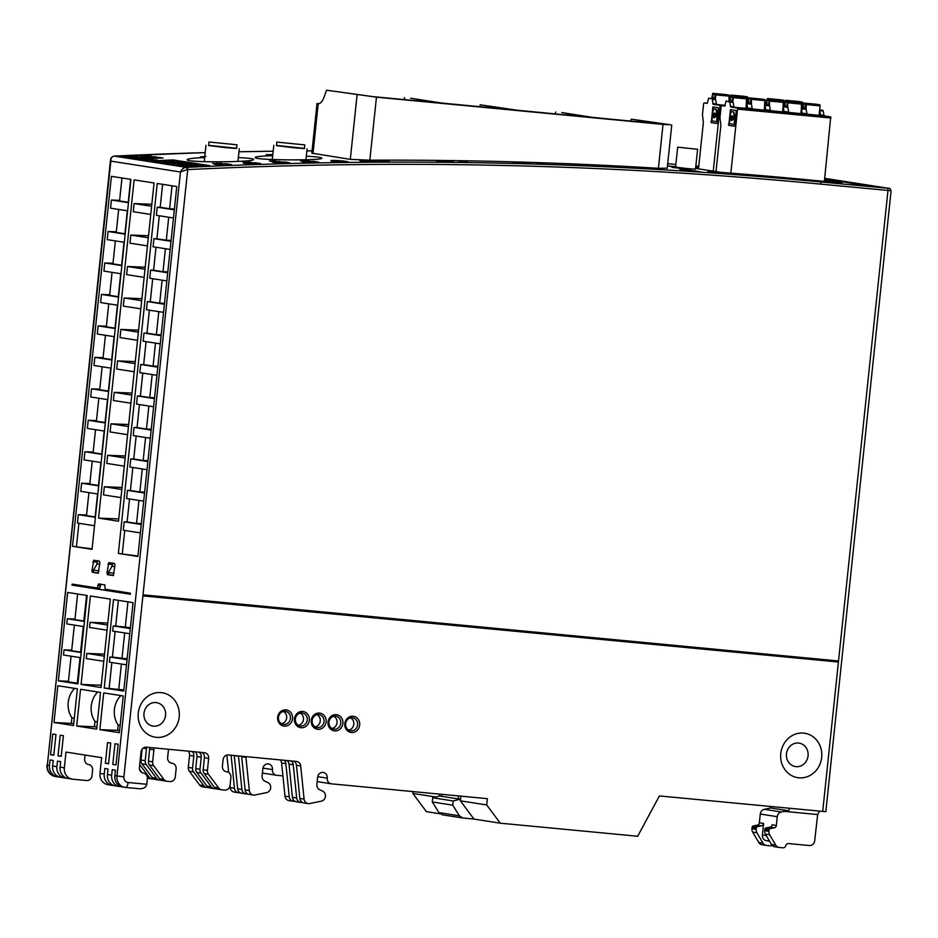 <?xml version="1.0" encoding="UTF-8"?>
<svg xmlns="http://www.w3.org/2000/svg" width="938" height="938" viewBox="0 0 938 938"><rect width="100%" height="100%" fill="white"/><g stroke="black" fill="none" stroke-linecap="round" stroke-linejoin="round"><path stroke-width="1.41" d="M238.358 157.572C249.004 158.088 254.092 158.78 253.647 159.636C252.979 162.251 187.471 162.708 187.131 159.847C186.908 158.85 192.771 158.065 204.683 157.525M306.327 156.177C317.091 156.787 322.262 157.49 321.828 158.288C321.218 160.668 255.605 160.281 255.171 157.643C254.902 156.705 260.741 156.06 272.7 155.708M319.225 103.626L317.009 103.567L311.803 153.152L350.308 159.354L369.83 160.199A5274.233 4816.806 98.9 0 1 658.406 168.301L665.933 168.219M678.08 167.527L671.983 167.374L684.552 168.852L695.515 169.098M231.452 164.56L226.269 163.751A5274.233 4816.806 98.9 0 0 214.227 164.22L219.41 165.029A5274.233 4816.806 -81.1 0 1 231.452 164.56M255.335 162.743A5274.233 4816.806 98.9 0 0 243.388 163.13L248.593 163.951A5274.233 4816.806 -81.1 0 1 260.541 163.564L255.335 162.743L255.23 163.728M277.777 163.06A5274.233 4816.806 -81.1 0 1 289.678 162.743L284.472 161.934A5274.233 4816.806 98.9 0 0 272.559 162.239L277.777 163.06M313.585 161.313A5274.233 4816.806 98.9 0 0 301.719 161.547L306.925 162.356A5274.233 4816.806 -81.1 0 1 318.791 162.133L313.585 161.313L313.491 162.227M342.698 160.89A5274.233 4816.806 98.9 0 0 330.833 161.043L336.039 161.852A5274.233 4816.806 -81.1 0 1 347.904 161.699L342.698 160.89L342.605 161.77M371.788 160.656A5274.233 4816.806 98.9 0 0 359.934 160.726L365.14 161.547A5274.233 4816.806 -81.1 0 1 376.994 161.465L371.788 160.656L371.706 161.5M441.505 161.629A5274.233 4816.806 -81.1 0 1 453.441 161.758L448.235 160.949A5274.233 4816.806 98.9 0 0 436.299 160.82L441.505 161.629M517.905 163.036A5274.233 4816.806 -81.1 0 1 529.853 163.376L524.647 162.567A5274.233 4816.806 98.9 0 0 512.699 162.227L517.905 163.036M588.923 164.947L594.246 165.768A5274.233 4816.806 -81.1 0 1 606.229 166.319L600.965 165.498A5274.245 4812.491 98.9 0 0 588.923 164.947M682.852 170.118L688.187 170.951A5274.233 4816.806 -81.1 0 1 700.088 171.748L694.882 170.927A5274.245 4813.605 98.9 0 0 682.852 170.118M716.984 172.932A5274.233 4816.806 -81.1 0 1 728.873 173.811L723.667 173.002A5274.233 4816.806 98.9 0 0 711.778 172.123L716.984 172.932M729.987 173.213A1.583 1.442 98.9 0 0 729.776 173.19L836.719 182.664A1.583 1.442 98.9 0 0 836.473 182.664M114.659 156.107A2.111 0.844 -92.8 0 0 114.588 156.095L205.199 152.613A5274.233 4816.806 98.9 0 0 114.659 156.107L114.284 156.118C111.915 156.329 110.766 157.994 110.836 161.125L110.555 159.765M139.305 788.741C143.514 788.881 146.011 787.404 146.774 784.285L128.143 782.515A5.276 2.146 -84.6 0 1 125.528 787.439L139.481 788.764L125.469 787.428A10.553 9.638 -81.1 0 1 124.895 787.357A10.553 9.638 -81.1 0 1 116.98 776.031L180.459 171.994C181.972 168.981 183.965 167.445 186.439 167.386L186.838 167.363A5274.233 4816.806 -81.1 0 1 820.199 181.902L888.954 188.35L824.713 178.326L889.06 188.374A2.111 1.923 -81.1 0 0 888.954 188.35M808.556 180.084L807.43 179.908A1.583 0.645 -84.6 0 0 807.419 179.908L837.071 182.722L807.43 179.908A5274.233 4816.806 98.9 0 0 730.174 173.249L729.776 173.19M317.009 103.567L318.252 103.801A15.817 6.437 -84.6 0 0 324.196 96.766L326.506 90.2L373.054 96.637L435.678 102.559M630.617 121.131L631.309 119.173L659.625 123.886L592.746 117.402L561.756 112.56L584.081 116.699L517.213 110.215L480.233 104.81L511.667 109.746L441.669 103.039L410.68 98.197L435.689 102.465M326.506 90.2L376.455 97.177L663.025 124.414L670.506 124.766L631.309 119.173M318.17 103.801L313.022 153.539M479.541 106.768L480.233 104.81M555.085 113.944L555.765 111.997M404.008 99.58L404.688 97.634M798.508 743.048A11.866 10.834 -81.1 0 1 799.094 743.119A11.866 10.834 -81.1 0 1 807.981 756.52A11.866 10.834 -81.1 0 1 795.436 766.569A11.866 10.834 -81.1 0 1 786.513 753.495A11.866 10.834 -81.1 0 1 798.508 743.048M279.981 142.4L302.681 144.675L279.981 142.4M278.035 142.213L304.815 144.898L278.035 142.213M304.815 144.898L304.428 148.567L293.313 147.712L276.452 145.625L276.839 141.955M304.451 148.368L276.476 145.425M697.602 149.283L695.504 169.215L687.589 168.594L675.571 167.116L677.67 147.184L697.602 149.283L677.67 147.184M165.569 715.389A11.866 10.834 -81.1 0 1 152.953 726.094A11.866 10.834 -81.1 0 1 143.983 713.337A11.866 10.834 -81.1 0 1 156.013 702.562A11.866 10.834 -81.1 0 1 156.611 702.644A11.866 10.834 -81.1 0 1 165.569 715.389M281.482 723.667A6.414 5.851 98.9 0 0 283.382 711.485M290.44 718.461A6.566 5.991 -81.1 0 1 283.217 724.335A6.566 5.991 -81.1 0 1 285.246 711.367A6.566 5.991 -81.1 0 1 290.44 718.461M292.539 718.696A8.172 7.469 -81.1 0 1 280.65 724.675A8.172 7.469 -81.1 0 1 282.127 710.594A8.172 7.469 -81.1 0 1 292.539 718.696M803.573 733.106A22.489 20.542 -81.1 0 1 817.76 768.328A22.489 20.542 -81.1 0 1 782.339 764.962A22.489 20.542 -81.1 0 1 803.573 733.106M161.09 692.619A22.489 20.542 -81.1 0 1 175.277 727.841A22.489 20.542 -81.1 0 1 139.844 724.476A22.489 20.542 -81.1 0 1 161.09 692.619M486.705 804.945L460.382 800.841L473.96 819.085L500.282 823.189L486.705 804.945L487.361 798.66L331.477 783.84A5.276 4.819 98.9 0 1 327.221 778.141A5.276 4.819 98.9 0 0 323.247 772.466A5.276 4.819 98.9 0 0 317.63 777.227L316.88 784.426A5.276 4.819 -81.1 0 0 319.67 789.726L322.649 791.121A5.276 4.819 98.9 0 1 321.406 801.134L309.669 803.561A5.276 4.819 98.9 0 1 308.086 803.596L303.83 802.94A5.276 4.819 -81.1 0 1 299.855 798.449L296.455 765.291A5.276 4.819 -81.1 0 0 293.664 761.175M282.913 775.878L276.71 775.292A5.276 4.819 -81.1 0 1 272.454 769.594A5.276 4.819 98.9 0 0 268.479 763.919A5.276 4.819 98.9 0 0 262.863 768.679L262.112 775.878A5.276 4.819 98.9 0 0 264.903 781.178L267.881 782.573A5.276 4.819 -81.1 0 1 266.638 792.598L254.902 795.014A5.276 4.819 -81.1 0 1 249.332 790.57L245.932 757.412A5.276 4.819 98.9 0 0 245.791 756.626M74.29 718.215L71.909 717.84A22.418 20.472 -81.1 0 1 74.641 688.363M120.146 725.367L118.165 725.062C115.175 720.794 113.908 715.647 114.342 709.597C115.128 703.793 117.32 699.115 120.92 695.539M97.423 721.826L95.019 721.451C92.041 717.183 90.763 712.036 91.209 705.986C91.994 700.182 94.187 695.504 97.787 691.927M307.23 720.056A6.566 5.991 -81.1 0 1 300.008 725.93A6.566 5.991 -81.1 0 1 302.036 712.974A6.566 5.991 -81.1 0 1 307.23 720.056M309.329 720.29A8.172 7.469 -81.1 0 1 297.428 726.27A8.172 7.469 -81.1 0 1 298.917 712.188A8.172 7.469 -81.1 0 1 309.329 720.29M298.272 725.262A6.414 5.851 98.9 0 0 300.172 713.079M324.009 721.65A6.566 5.991 -81.1 0 1 316.798 727.525A6.566 5.991 -81.1 0 1 318.826 714.568A6.566 5.991 -81.1 0 1 324.009 721.65M326.119 721.885A8.172 7.469 -81.1 0 1 314.218 727.865A8.172 7.469 -81.1 0 1 315.707 713.795A8.172 7.469 -81.1 0 1 326.119 721.885M315.062 726.856A6.414 5.851 98.9 0 0 316.962 714.674M340.799 723.245A6.566 5.991 -81.1 0 1 333.588 729.119A6.566 5.991 -81.1 0 1 335.605 716.163A6.566 5.991 -81.1 0 1 340.799 723.245M342.898 723.479A8.172 7.469 -81.1 0 1 331.008 729.459A8.172 7.469 -81.1 0 1 332.486 715.389A8.172 7.469 -81.1 0 1 342.898 723.479M331.841 728.451A6.414 5.851 98.9 0 0 333.752 716.269M357.589 724.84A6.566 5.991 -81.1 0 1 350.378 730.725A6.566 5.991 -81.1 0 1 352.395 717.758A6.566 5.991 -81.1 0 1 357.589 724.84M359.688 725.086A8.172 7.469 -81.1 0 1 347.799 731.065A8.172 7.469 -81.1 0 1 349.276 716.984A8.172 7.469 -81.1 0 1 359.688 725.086M350.531 717.863A6.414 5.851 -81.1 0 1 348.631 730.045M80.656 657.69L63.503 655.017L64.054 649.858L71.722 650.14M83.916 626.584L66.774 623.911L67.313 618.752L74.993 619.045M58.367 680.871L77.901 683.919L87.187 595.489L67.665 592.441L58.367 680.871L68.451 681.246M97.857 494.009L80.762 491.348L81.618 483.199L89.86 483.539M101.163 462.551L84.068 459.878L84.924 451.741L93.167 452.069M104.47 431.081L87.375 428.42L88.231 420.271L96.473 420.611M107.776 399.623L90.681 396.95L91.537 388.813L99.78 389.141M111.083 368.153L93.988 365.492L94.844 357.343L103.086 357.683M114.389 336.695L97.294 334.022L98.15 325.885L106.393 326.213M117.696 305.225L100.612 302.564L101.468 294.415L109.699 294.755M121.002 273.767L103.919 271.094L104.775 262.957L113.006 263.285M124.308 242.297L107.225 239.636L108.081 231.487L116.312 231.815M127.615 210.827L110.532 208.166L111.388 200.029L119.618 200.357M72.507 546.291L92.041 549.34L130.921 179.381L111.399 176.332L72.507 546.291L92.088 548.894M78.898 523.298L76.459 546.455M94.515 525.737L77.432 523.076L78.311 514.669L86.554 514.997M118.364 553.443L137.886 556.492L176.778 186.533L157.244 183.485L118.364 553.443L137.933 556.046M125.516 787.439L122.819 787.029A10.553 9.638 -81.1 0 1 114.858 775.703L115.433 770.168L112.243 769.676L111.669 775.198A10.553 9.638 98.9 0 0 119.63 786.536L115.386 785.868A10.553 9.638 -81.1 0 1 107.424 774.542L107.999 769.019L104.822 768.515L104.235 774.038A10.553 9.638 98.9 0 0 112.208 785.376L107.964 784.707A10.553 9.638 -81.1 0 1 99.991 773.381L101.644 757.646L65.988 752.077L64.335 767.812A10.553 9.638 98.9 0 0 72.296 779.15A10.553 9.638 98.9 0 0 72.824 779.208L86.659 780.533A5.276 4.819 -81.1 0 0 92.006 775.738L92.592 770.204A5.276 4.819 -81.1 0 0 88.618 764.54A5.276 4.819 98.9 0 1 84.643 758.877L85.053 755.055M112.208 785.376A10.553 9.638 98.9 0 0 112.724 785.446L114.108 785.575M119.63 786.536A10.553 9.638 98.9 0 0 120.158 786.595L121.53 786.736M146.434 747.176A5.276 4.819 -81.1 0 1 146.48 748.688L145.214 760.671L140.97 760.015A5.276 4.819 -81.1 0 0 141.99 763.849L152.237 777.614A5.276 4.819 -81.1 0 0 155.462 779.478M161.629 780.322L159.706 780.135A5.276 4.819 -81.1 0 1 156.482 778.282L146.234 764.517A5.276 4.819 -81.1 0 1 145.214 760.671M142.107 749.192L140.97 760.015M139.715 764.587L149.048 777.121L147.231 776.84M154.195 779.161L152.284 778.974A5.276 4.819 -81.1 0 1 149.048 777.121M162.895 780.627A5.276 4.819 -81.1 0 1 159.659 778.775L149.412 765.009A5.276 4.819 -81.1 0 1 148.403 761.175L149.658 749.181A5.276 4.819 -81.1 0 0 149.588 747.48M210.229 788.014A5.276 4.819 -81.1 0 1 207.005 786.161L196.757 772.396A5.276 4.819 -81.1 0 1 195.737 768.562L197.003 756.567A5.276 4.819 -81.1 0 0 195.081 751.807M192.161 751.526A5.276 4.819 -81.1 0 1 193.814 756.075L192.548 768.058L188.304 767.401L189.57 755.407A5.276 4.819 98.9 0 0 188.198 751.15M208.963 787.709L207.052 787.521A5.276 4.819 -81.1 0 1 203.816 785.669L193.568 771.904A5.276 4.819 -81.1 0 1 192.548 768.058M217.663 789.175A5.276 4.819 -81.1 0 1 214.427 787.322L204.179 773.557A5.276 4.819 -81.1 0 1 203.171 769.711L204.425 757.728A5.276 4.819 -81.1 0 0 201.635 752.428M198.891 752.17A5.276 4.819 -81.1 0 1 201.248 757.236L199.982 769.219L195.737 768.562M216.397 788.858L214.474 788.682A5.276 4.819 -81.1 0 1 211.249 786.818L201.002 773.064A5.276 4.819 -81.1 0 1 199.982 769.219M238.463 755.922A5.276 4.819 -81.1 0 1 238.498 756.251L241.898 789.409L237.654 788.752A5.276 4.819 -81.1 0 0 241.641 793.231L245.885 793.9A5.276 4.819 -81.1 0 1 241.898 789.409M247.526 793.841L247.468 793.853A5.276 4.819 -81.1 0 1 245.885 793.9M234.254 755.524A5.276 4.819 -81.1 0 1 234.254 755.594L237.654 788.752M231.088 755.231L234.465 788.248L230.22 787.592L230.021 785.634M240.093 792.68L240.034 792.692A5.276 4.819 -81.1 0 1 234.465 788.248M253.319 795.049L249.062 794.392A5.276 4.819 -81.1 0 1 245.088 789.902L241.687 756.755A5.276 4.819 -81.1 0 0 241.605 756.227M302.294 802.389L302.235 802.4A5.276 4.819 -81.1 0 1 300.652 802.436L296.408 801.779A5.276 4.819 -81.1 0 1 292.422 797.288L289.021 764.142A5.276 4.819 -81.1 0 0 287.11 760.554M284.179 760.272A5.276 4.819 -81.1 0 1 285.844 763.638L289.232 796.796L284.988 796.139L281.599 762.981A5.276 4.819 98.9 0 0 280.228 759.897M294.86 801.228L294.802 801.24A5.276 4.819 -81.1 0 1 289.232 796.796M290.921 760.917A5.276 4.819 -81.1 0 1 293.266 764.798L296.666 797.957L292.422 797.288M300.652 802.436A5.276 4.819 -81.1 0 1 296.666 797.957M71.089 656.19L68.392 681.856L77.96 683.274M53.994 722.495L73.516 725.543L77.385 688.797L57.851 685.748L53.994 722.495L73.739 723.515M104.224 688.023L123.746 691.072L133.044 602.642L113.51 599.593L104.224 688.023L123.863 689.922M118.165 725.062L117.602 730.362L99.838 729.647L119.372 732.695L123.23 695.949L103.708 692.901L99.838 729.647M117.602 730.362L119.583 730.667M81.078 684.412L101.034 687.519L110.332 599.101L90.376 595.982L81.078 684.412L101.281 685.221M95.019 721.451L94.468 726.751L76.705 726.035L96.661 729.154L100.518 692.408L80.562 689.289L76.705 726.035M94.468 726.751L96.872 727.126M129.772 633.736L112.677 631.075L113.228 625.916L115.691 626.009L118.387 600.355M109.16 688.222L111.857 662.556M126.501 664.843L109.418 662.169L109.957 657.022L112.419 657.116L115.116 631.45M107.061 630.195L89.544 627.463L90.083 622.304L107.811 623.02M103.79 661.302L86.273 658.57L86.812 653.411L104.54 654.126M71.909 717.84L71.347 723.139M84.467 621.425L67.313 618.752M77.62 594L74.923 619.655L84.502 621.073M81.196 652.531L64.054 649.858M74.348 625.095L71.651 650.761L81.231 652.18M112.419 657.116L127.134 658.816M127.04 659.684L109.957 657.022M115.691 626.009L130.405 627.71M130.312 628.577L113.228 625.916M111.388 200.029L128.471 202.69M128.518 202.327L119.56 200.955L121.975 177.974M78.311 514.669L95.406 517.33M95.442 516.967L86.495 515.595L88.911 492.614M81.618 483.199L98.713 485.872M98.748 485.497L89.802 484.137L92.217 461.144M108.081 231.487L125.164 234.16M125.211 233.785L116.253 232.425L118.669 209.432M104.775 262.957L121.858 265.618M121.905 265.255L112.947 263.883L115.362 240.902M101.468 294.415L118.551 297.088M118.587 296.713L109.64 295.353L112.056 272.36M98.15 325.885L115.245 328.546M115.28 328.183L106.334 326.811L108.749 303.83M94.844 357.343L111.939 360.016M111.974 359.641L103.028 358.281L105.443 335.288M91.537 388.813L108.632 391.474M108.667 391.111L99.721 389.739L102.136 366.758M88.231 420.271L105.326 422.944M105.361 422.569L96.415 421.209L98.83 398.216M84.924 451.741L102.019 454.402M102.054 454.039L93.108 452.667L95.524 429.686M163.552 312.377L146.457 309.716L147.313 301.567L150.279 301.696L152.695 278.703M166.858 280.919L149.763 278.246L150.619 270.109L167.714 272.77M156.001 247.245L153.586 270.226L150.619 270.109M170.165 249.449L153.07 246.788L153.926 238.639L156.892 238.768L159.308 215.775M173.471 217.991L156.376 215.318L157.232 207.181L174.327 209.842M162.614 184.317L160.199 207.298L157.232 207.181M124.742 530.451L122.315 553.608M140.372 532.89L123.277 530.228L124.168 521.821L127.122 521.938L129.538 498.957M143.702 501.162L126.618 498.5L127.474 490.363L130.429 490.48L132.844 467.487M147.02 469.704L129.925 467.03L130.781 458.893L133.735 459.01L136.162 436.029M150.326 438.234L133.231 435.572L134.087 427.435L137.054 427.552L139.469 404.559M153.633 406.775L136.538 404.102L137.394 395.965L140.36 396.082L142.775 373.101M156.939 375.306L139.844 372.644L140.7 364.495L143.666 364.624L146.082 341.631M160.246 343.847L143.151 341.174L144.006 333.037L146.973 333.154L149.388 310.173M98.56 518.116L118.516 521.223L154.067 182.98L134.111 179.873L98.56 518.116L118.751 518.925M120.99 497.621L103.473 494.889L104.329 486.752L122.057 487.455M124.297 466.163L106.78 463.419L107.636 455.282L125.364 455.997M127.603 434.693L110.098 431.961L110.954 423.824L128.67 424.527M130.91 403.223L113.404 400.491L114.26 392.354L131.977 393.069M134.216 371.765L116.711 369.033L117.567 360.896L135.295 361.599M137.534 340.295L120.017 337.563L120.873 329.426L138.601 330.141M140.841 308.837L123.324 306.105L124.179 297.967L141.908 298.671M144.147 277.367L126.63 274.635L127.486 266.498L145.003 269.229M145.214 267.213L127.486 266.498M147.454 245.908L129.936 243.177L130.792 235.039L148.521 235.743M150.76 214.439L133.243 211.707L134.099 203.569L151.616 206.301M151.827 204.285L134.099 203.569M124.168 521.821L141.251 524.494M141.345 523.603L136.549 523.416L138.965 500.423M127.122 521.938L136.549 523.416M174.421 208.963L169.614 208.764L172.029 185.794M160.199 207.298L169.614 208.764M153.926 238.639L171.021 241.312M171.115 240.421L166.307 240.234L168.723 217.253M156.892 238.768L166.307 240.234M167.808 271.891L163.001 271.692L165.416 248.711M153.586 270.226L163.001 271.692M147.313 301.567L164.408 304.24M164.502 303.349L159.695 303.162L162.11 280.181M150.279 301.696L159.695 303.162M144.006 333.037L161.102 335.698M161.195 334.819L156.388 334.632L158.803 311.639M146.973 333.154L156.388 334.632M140.7 364.495L157.795 367.168M157.889 366.277L153.082 366.09L155.497 343.109M143.666 364.624L153.082 366.09M137.394 395.965L154.489 398.627M154.582 397.747L149.775 397.56L152.191 374.567M140.36 396.082L149.775 397.56M134.087 427.435L151.182 430.096M151.264 429.217L146.469 429.018L148.884 406.037M137.054 427.552L146.469 429.018M130.781 458.893L147.864 461.555M147.958 460.675L143.162 460.488L145.578 437.495M133.735 459.01L143.162 460.488M127.474 490.363L144.558 493.025M144.651 492.145L139.856 491.946L142.271 468.965M130.429 490.48L139.856 491.946M130.429 594.106L71.909 585.113L130.452 594.246L130.312 593.156L105.103 589.228L104.915 584.925L98.549 583.94L97.47 588.032L99.745 588.243L100.823 584.175M71.909 585.113L72.261 584.104L97.47 588.032M112.795 764.435L115.984 764.927L118.165 744.233L114.975 743.74L112.795 764.435L116.007 764.74M52.774 734.032L55.963 734.524L53.783 755.219L50.605 754.727L52.774 734.032M60.208 735.193L63.397 735.685L61.216 756.38L58.027 755.887L60.208 735.193M105.373 763.274L108.55 763.767L110.731 743.072L107.542 742.579L105.373 763.274L108.573 763.579M91.959 570.644L93.694 560.256L99.428 561.159L99.897 562.823L98.162 573.212L92.428 572.321L91.959 570.644L93.272 570.761M113.228 575.569L107.507 574.677L107.026 573.001L108.773 562.612L114.495 563.504L114.975 565.18L113.264 575.569M59.34 777.027L57.957 776.899A10.553 9.638 98.9 0 1 57.441 776.828A10.553 9.638 98.9 0 1 49.468 765.49L50.054 759.968L53.232 760.472L52.657 765.994A10.553 9.638 -81.1 0 0 60.618 777.321L64.863 777.989A10.553 9.638 98.9 0 0 65.39 778.059L66.774 778.188M64.863 777.989A10.553 9.638 98.9 0 1 56.901 766.651L57.476 761.128L60.665 761.633L60.091 767.155A10.553 9.638 -81.1 0 0 68.052 778.481L72.296 779.15M114.284 156.118L186.439 167.386L187.717 169.602A5272.123 4814.883 -81.1 0 1 820.82 184.129L891.1 190.731L825.839 811.687L659.391 795.94L637.676 836.25L500.282 823.189M460.382 800.841L460.875 796.139M439.301 796.104L439.512 794.111M92.428 572.321L94.023 572.344A1.583 1.442 -81.1 0 1 93.495 570.105L97.165 563.867L99.745 564.277M94.539 572.497L98.443 573.106M97.728 560.678L96.661 564.735M837.892 661.958L837.446 660.868L144.112 594.95L143.444 595.947L837.892 661.958L143.526 595.829M74.184 585.324L74.489 584.444M835.77 661.63L835.371 660.669M104.329 656.143L86.812 653.411M107.6 625.036L90.083 622.304M125.246 627.51L127.943 601.844M121.975 658.605L124.672 632.939M118.704 689.711L121.401 664.045M168.84 749.31A5.276 4.819 98.9 0 0 168.301 751.209L167.632 757.505A5.276 4.819 98.9 0 0 171.877 763.204A5.276 4.819 -81.1 0 1 176.121 768.902L175.3 776.77A5.276 4.819 -81.1 0 1 169.954 781.565L167.14 781.295A5.276 4.819 -81.1 0 1 163.916 779.431L153.656 765.678A5.276 4.819 -81.1 0 1 152.648 761.832L153.902 749.849A5.276 4.819 98.9 0 0 153.773 747.879M146.774 784.285L147.36 778.751A5.276 4.819 98.9 0 0 143.385 773.088A5.276 4.819 -81.1 0 1 139.41 767.425L141.04 751.959A5.276 4.819 -81.1 0 1 146.387 747.176L204.425 752.698A5.276 4.819 -81.1 0 1 208.67 758.396L207.415 770.379A5.276 4.819 98.9 0 0 208.424 774.225L218.683 787.979A5.276 4.819 98.9 0 0 221.907 789.843L224.721 790.113A5.276 4.819 98.9 0 0 230.068 785.317L230.889 777.45A5.276 4.819 98.9 0 0 226.644 771.751A5.276 4.819 -81.1 0 1 222.4 766.053L223.068 759.757A5.276 4.819 -81.1 0 1 228.415 754.973L296.455 761.445A5.276 4.819 -81.1 0 1 300.699 765.959L304.1 799.117A5.276 4.819 98.9 0 0 308.086 803.596M49.468 765.49L47.346 765.162L110.836 161.125L180.459 171.994L187.061 169.59M50.605 754.727L53.806 755.031M58.027 755.887L61.24 756.192M435.748 796.995L412.826 793.419L426.415 811.663L439.969 813.774M413.025 791.59L412.826 793.419M226.89 755.09L228.673 772.466M293.219 801.287L288.974 800.618A5.276 4.819 -81.1 0 1 284.988 796.139M238.451 792.739L234.207 792.071A5.276 4.819 -81.1 0 1 230.22 787.592M202.807 786.865A5.276 4.819 -81.1 0 1 199.571 785L189.324 771.235A5.276 4.819 -81.1 0 1 188.304 767.401M148.04 778.317A5.276 4.819 -81.1 0 1 147.395 778.2M139.551 769.406L141.919 772.584M83.845 621.05L86.542 595.384M80.586 652.145L83.283 626.49M77.315 683.251L80.011 657.585M114.823 566.622L112.079 566.2L108.398 572.438L114.119 573.329M112.795 563.034L111.751 566.751M108.398 572.438L108.573 574.408L113.521 575.463M104.329 486.752L121.846 489.484M107.636 455.282L125.153 458.014M114.26 392.354L131.766 395.086M110.954 423.824L128.459 426.556M124.179 297.967L141.697 300.699M117.567 360.896L135.072 363.627M120.873 329.426L138.378 332.158M130.792 235.039L148.31 237.771M97.575 493.963L95.148 516.955M100.882 462.504L98.467 485.485M104.188 431.034L101.773 454.027M107.495 399.576L105.079 422.557M110.801 368.106L108.386 391.099M114.108 336.648L111.692 359.629M117.414 305.178L114.999 328.171M120.721 273.72L118.305 296.701M124.027 242.25L121.612 265.243M127.334 210.792L124.918 233.773M130.64 179.334L128.225 202.315M226.164 164.76L226.269 163.751M284.366 162.884L284.472 161.934M448.153 161.699L448.235 160.949M524.577 163.224L524.647 162.567M212.164 142.306L234.875 144.581L212.164 142.306M210.218 142.119L236.997 144.804L210.218 142.119M236.997 144.804L236.611 148.474L225.507 147.618L208.635 145.542L209.022 141.861M236.634 148.274L208.658 145.331M841.796 183.051L824.502 180.342M721.345 172.416L695.586 168.394L721.345 172.416A5274.233 4816.806 -81.1 0 1 805.449 179.592L807.032 179.838M766.639 840.706A5.276 4.819 -81.1 0 1 762.395 835.008L763.602 823.47A2.638 2.404 -81.1 0 1 761.562 825.827L757.412 826.624A1.313 1.208 98.9 0 0 756.45 827.539A2.638 2.404 98.9 0 0 756.345 828.066L756.204 829.38A5.276 4.819 98.9 0 0 756.907 832.756L762.993 843.133A5.276 4.819 98.9 0 0 766.534 845.455L770.274 845.818A2.638 2.404 98.9 0 0 772.033 845.22M762.289 844.798A5.276 4.819 -81.1 0 1 758.748 842.476L752.663 832.088A5.276 4.819 -81.1 0 1 751.959 828.711L752.1 827.41A2.638 2.404 -81.1 0 1 752.206 826.882A1.313 1.208 -81.1 0 1 753.167 825.968L757.318 825.17A2.638 2.404 98.9 0 0 759.358 822.802L760.284 814.043A5.276 4.819 -81.1 0 1 764.364 809.318L770.661 807.958L788.495 810.749L789.808 808.345M770.157 828.617A1.313 1.208 98.9 0 0 769.183 829.532A2.638 2.404 98.9 0 0 769.078 830.06L768.937 831.361A5.276 4.819 98.9 0 0 769.652 834.738L775.726 845.126A5.276 4.819 98.9 0 0 779.267 847.448L783.007 847.8A2.638 2.404 98.9 0 0 785.411 846.369L786.079 844.997A2.638 2.404 -81.1 0 1 788.483 843.555L809.342 845.537A5.276 4.819 98.9 0 0 814.688 840.8L817.655 814.547L784.379 811.382L781.354 811.968A5.276 4.819 98.9 0 0 777.262 816.693L776.347 825.452A2.638 2.404 -81.1 0 1 774.296 827.82L770.051 827.152L765.912 827.949L770.157 828.617L774.296 827.82M769.078 830.06L764.833 829.391A2.638 2.404 -81.1 0 1 764.939 828.864A1.313 1.208 -81.1 0 1 765.912 827.949M770.051 827.152A2.638 2.404 98.9 0 0 772.103 824.795L776.347 825.452M775.023 846.78A5.276 4.819 -81.1 0 1 771.482 844.458L765.396 834.081A5.276 4.819 -81.1 0 1 764.693 830.705L768.937 831.361M764.833 829.391L764.693 830.705M784.379 811.382L788.495 810.749M458.53 795.916L458.213 798.906L439.664 796.01L432.711 797.757L432.289 801.955L438.949 812.613L442.431 814.817M441.857 794.334L441.657 796.315M460.546 799.246L458.213 798.906L460.558 799.176M819.531 811.171L817.655 814.547M441.669 796.198L439.664 796.01M460.195 799.211L453.218 800.958L432.711 797.757M453.218 800.958L452.761 805.156L432.289 801.955M452.761 805.156L459.362 815.79L462.563 817.959L473.948 819.05M770.25 806.481L770.661 807.958M806.95 114.155L819.097 115.304L820.093 105.865L806.422 104.564L805.976 108.761L807.114 114.272L788.67 112.408M801.427 103.004L801.38 108.327L805.976 108.761L804.851 108.585L805.543 104.294L806.105 103.45L806.422 104.564M820.093 105.865L819.777 104.751L806.059 103.438L819.73 104.739L806.105 103.45M804.851 108.585L802.576 108.233M784.098 106.475L785.059 101.281L785.223 106.639L783.124 106.381L784.309 106.498M798.742 102.582L785.129 101.292M716.011 171.572L720.888 125.117L719.95 117.59L721.111 106.58L721.639 105.595L724.992 105.912L721.639 105.595M802.365 108.21L803.338 103.016L803.503 108.374M817.01 104.317L803.397 103.028M764.822 104.845L769.395 105.279L768.304 105.115L769.5 99.967L783.23 101.281L783.101 106.592L787.674 107.014L786.572 106.85L787.768 101.703L801.451 103.004L787.779 101.703L787.709 107.026L788.835 112.525L770.403 110.672M819.671 109.863L822.978 110.379L824.139 115.89L830.74 116.91L737.245 108.022L730.655 107.002L729.799 102.066L733.164 102.383L730.397 101.421L730.303 96.075L729.272 101.257M823.822 115.304L820.469 114.987L819.929 110.637L823.283 110.954M824.385 181.397L830.74 116.91M806.797 113.686L802.189 113.252L801.38 108.327L800.829 113.568M819.097 115.304L820.785 115.562L820.469 114.987M822.978 110.379L819.648 110.063L819.929 110.637M768.304 105.115L766.956 104.904L766.792 99.545L765.818 104.739M780.463 100.847L766.85 99.557M786.572 106.85L785.223 106.639M782.55 111.833L783.101 106.592L787.99 107.6M783.16 101.269L769.5 99.967L769.43 105.291L770.567 110.79L752.124 108.937M731.757 101.632L732.941 96.497L746.613 97.787L746.003 108.351L747.68 108.62L746.836 103.684L751.432 104.13L751.232 98.232L764.951 99.534L751.279 98.244M746.003 108.351L733.844 107.202M788.53 111.95L783.922 111.505L784.227 112.091M783.922 111.505L783.382 107.167M831.056 118.036L737.561 109.148L730.843 173.143M764.951 99.534L764.271 110.098M770.25 110.215L765.643 109.769L765.959 110.356M765.643 109.769L765.103 105.419L769.711 105.865M747.551 103.004L748.512 97.81L748.676 103.157L746.578 102.91L747.75 103.016M766.029 104.751L766.956 104.904M743.904 97.364L730.303 96.075M729.799 102.066L726.129 100.964L724.734 106.076L721.65 105.595M746.625 97.798L732.953 96.497L746.625 97.798M746.836 103.684L751.127 103.543L748.676 103.157M764.892 99.534L751.221 98.232L750.025 103.368M747.68 108.62L752.288 109.054L751.432 104.13M746.988 98.912L733.317 97.611L732.883 101.82L729.494 101.492M733.317 97.611L733.012 96.497M762.184 99.111L748.571 97.822M734.055 117.871L734.477 117.027A5.018 2.04 -84.6 0 0 732.93 111.716A5.018 2.04 -84.6 0 0 732.684 111.728M732.285 115.831A2.404 0.985 -84.6 0 0 731.534 117.004L731.054 116.957A2.404 0.985 -84.6 0 1 732.05 115.737A2.404 0.985 -84.6 0 1 732.801 117.227L733.563 117.825L734.466 117.086M731.194 117.426L729.952 116.347A5.018 2.04 -84.6 0 1 732.449 111.669A5.018 2.04 -84.6 0 1 733.997 116.98L733.985 117.039M730.561 118.493L729.658 119.232L729.53 123.652L733.856 124.332L734.747 123.605L734.876 119.173L732.578 119.314A2.404 0.985 -84.6 0 1 731.593 120.533A2.404 0.985 -84.6 0 1 730.843 119.044L730.585 118.528M731.323 119.091A2.404 0.985 -84.6 0 0 731.839 120.486M733.41 118.938L734.876 119.173M734.266 123.558L734.395 119.126M734.337 124.379L734.747 123.605M731.957 119.196L732.156 117.109M731.945 116.933L731.71 119.337L732.414 116.98M730.796 109.687L728.908 124.226L729.248 125.399L734.337 126.196M728.427 124.179L728.767 125.364L734.243 126.22L734.806 125.176L736.224 111.657L735.884 110.485L730.421 109.629L728.908 124.226M733.164 102.383L734.008 107.319L730.655 107.002M730.397 101.421L729.471 101.281M737.561 109.148L737.245 108.022M781.225 99.85L767.565 98.549L767.026 99.534M788.026 101.55L788.541 100.706L788.917 101.644M786.208 101.386L785.833 100.284L785.294 101.304M799.762 101.773L785.892 100.296M799.504 101.585L785.833 100.284L799.563 101.597M769.746 99.815L770.262 98.971L783.992 100.284L783.769 106.44M767.929 99.651L767.612 98.56M802.049 108.175L802.26 102.019L788.6 100.718M788.53 100.706L802.201 102.008L788.541 100.706M783.922 100.272L770.262 98.971L770.649 99.909M765.912 103.825L764.951 103.672M726.387 94.632L712.728 93.331L711.754 98.525M734.091 96.438L733.774 95.5L733.199 96.356M731.382 96.18L731.065 95.078L730.479 96.063M744.936 96.567L731.065 95.078M744.666 96.368L730.995 95.078L744.737 96.38M725.226 105.314L716.339 104.47M729.483 96.18L715.811 94.879L715.366 99.076L714.24 98.9L715.436 93.765L729.107 95.055L728.943 101.234M714.24 98.9L712.892 98.689L712.786 93.343L726.399 94.632L712.728 93.331M747.223 102.969L747.434 96.802L733.774 95.5M721.123 106.51L720.056 106.416L719.739 105.291L713.138 104.27L712.294 99.334L715.647 99.651L715.366 99.076L708.612 98.232L712.892 98.689M747.363 96.79L733.715 95.5L747.375 96.802M707.217 103.344L704.121 102.863L703.606 103.848L702.445 114.858L703.383 122.386L698.493 168.84M720.056 106.416L713.243 171.15M729.107 95.055L715.495 93.765L715.811 94.879M716.538 115.128L716.96 114.284A5.018 2.04 -84.6 0 0 715.413 108.984A5.018 2.04 -84.6 0 0 715.178 108.996M716.48 114.307L716.48 114.248A5.018 2.04 -84.6 0 0 714.944 108.937A5.018 2.04 -84.6 0 0 712.446 113.615L712.681 114.565L713.548 114.225A2.404 0.985 -84.6 0 1 714.533 113.006A2.404 0.985 -84.6 0 1 715.295 114.495L716.057 115.081L716.96 114.354M714.768 113.099A2.404 0.985 -84.6 0 0 714.029 114.272L713.677 114.682M713.044 115.761L712.141 116.5L712.012 120.92L716.339 121.6L717.242 120.873L717.359 116.441L715.073 116.582A2.404 0.985 -84.6 0 1 714.076 117.801A2.404 0.985 -84.6 0 1 713.326 116.312L713.068 115.796M713.806 116.359A2.404 0.985 -84.6 0 0 714.322 117.754M715.905 116.206L717.359 116.441M716.761 120.826L716.878 116.394M716.82 121.647L717.242 120.873M714.451 116.464L714.65 114.377M714.439 114.202L714.193 116.605L714.439 114.202M713.279 106.955L711.403 121.494L711.731 122.667L716.831 123.464M710.922 121.448L711.25 122.632L716.738 123.476L717.289 122.444L718.379 107.753L712.903 106.897L711.403 121.494M715.647 99.651L716.503 104.587L713.138 104.27M707.229 103.344L708.6 98.232L711.965 98.549M837.341 181.046L844.048 181.679L837.341 181.046M805.191 179.967L811.792 180.6A5274.233 4816.806 -81.1 0 1 812.566 180.671L810.749 180.389A5274.233 4816.806 98.9 0 0 810.022 180.319L805.191 179.967M861.049 184.399L852.97 183.543L861.049 184.399M806.258 179.885L807.161 180.026A5274.233 4816.806 -81.1 0 1 807.817 180.084L806.915 179.944A5274.233 4816.806 -81.1 0 1 809.388 180.178L809.095 180.131A5274.233 4816.806 98.9 0 0 806.621 179.897L805.719 179.756A5274.233 4816.806 98.9 0 0 805.05 179.697L805.953 179.838A5274.233 4816.806 98.9 0 0 803.479 179.604L803.772 179.65A5274.233 4816.806 -81.1 0 1 806.258 179.885M467.112 161.653A5274.233 4816.806 98.9 0 0 463.853 161.594L459.772 161.594A5274.233 4816.806 -81.1 0 1 467.511 161.711L467.112 161.653M460.112 161.547L463.114 161.582A5274.233 4816.806 98.9 0 0 460.112 161.547M145.507 156.247L149.107 156.095L145.507 156.247M140.911 156.599L151.546 156.165L140.911 156.599M458.94 161.301L464.931 161.418A5274.233 4816.806 -81.1 0 1 465.717 161.43L463.9 161.148A5274.233 4816.806 98.9 0 0 463.161 161.137L458.94 161.301M160.128 157.736L152.355 158.44A5274.233 4816.806 -81.1 0 1 163.071 157.971L162.661 157.912A5274.233 4816.806 98.9 0 0 153.738 158.299L161.008 157.654L150.971 157.865A5274.233 4816.806 -81.1 0 1 159.882 157.478L159.448 157.408A5274.233 4816.806 98.9 0 0 148.743 157.877L160.128 157.736M711.778 171.806A5274.233 4816.806 -81.1 0 1 719.469 172.369L711.778 171.806M712.118 171.795L718.332 172.252A5274.233 4816.806 98.9 0 0 712.118 171.795M751.033 175.265L750.025 175.125A5274.233 4816.806 -81.1 0 1 756.743 175.676L756.38 175.617A5274.233 4816.806 98.9 0 0 748.688 174.996L751.033 175.265M121.448 156.271A5274.233 4816.806 98.9 0 0 120.416 156.318L122.561 156.658A5274.233 4816.806 -81.1 0 1 133.278 156.154L131.05 155.802A5274.233 4816.806 98.9 0 0 130.03 155.849L131.789 156.13A5274.233 4816.806 98.9 0 0 127.885 156.306L126.29 156.06A5274.233 4816.806 98.9 0 0 125.27 156.107L126.865 156.353A5274.233 4816.806 98.9 0 0 123.113 156.529L121.448 156.271M751.596 175.101L752.499 175.242A5274.233 4816.806 -81.1 0 1 753.167 175.3L752.253 175.16A5274.233 4816.806 -81.1 0 1 754.738 175.359L754.445 175.312A5274.233 4816.806 98.9 0 0 751.959 175.113L751.057 174.972A5274.233 4816.806 98.9 0 0 750.388 174.914L751.303 175.054A5274.233 4816.806 98.9 0 0 748.817 174.855L749.11 174.902A5274.233 4816.806 -81.1 0 1 751.596 175.101M840.12 181.433L843.121 181.749L840.12 181.433M843.954 181.831L838.244 181.245L843.954 181.831M864.953 184.962L858.082 184.317L864.953 184.962M388.695 161.102A5274.233 4816.806 98.9 0 0 385.424 161.102L381.332 161.184A5274.233 4816.806 -81.1 0 1 389.082 161.16L388.695 161.102M381.672 161.113L384.686 161.113A5274.233 4816.806 98.9 0 0 381.672 161.113M144.37 155.825A5274.233 4816.806 98.9 0 0 143.42 155.86L144.663 156.06A5274.233 4816.806 -81.1 0 1 145.613 156.013L144.37 155.825M825.534 179.193L824.877 179.135M380.769 160.89L379.761 160.785A5274.233 4816.806 -81.1 0 1 386.538 160.761L386.175 160.703A5274.233 4816.806 98.9 0 0 378.413 160.726L380.769 160.89M205.856 156.376L204.801 156.412M332.415 160.656L339.779 160.621L332.415 160.656M334.01 160.398L338.02 160.55L334.01 160.398M333.013 160.457L331.266 160.468L333.013 160.457M689.231 170.165L689.489 170.2A5274.233 4816.806 98.9 0 0 683.263 169.778L689.231 170.165M682.911 169.801A5274.233 4816.806 -81.1 0 1 690.614 170.317L682.911 169.801M136.456 156.998L130.065 157.819A5274.233 4816.806 -81.1 0 1 140.77 157.326L131.402 157.666L137.78 156.857A5274.233 4816.806 98.9 0 0 127.076 157.361L136.456 156.998M857.707 183.813L848.433 182.84L857.707 183.813M204.777 156.587L200.404 156.857L204.754 156.881M204.754 156.81L201.482 156.857L204.765 156.716M773.639 177.13L769.125 176.836A5274.233 4816.806 -81.1 0 1 776.805 177.493L776.43 177.434A5274.233 4816.806 98.9 0 0 770.063 176.883L768.023 176.567A5274.233 4816.806 -81.1 0 1 774.401 177.118L774.002 177.048A5274.233 4816.806 98.9 0 0 766.323 176.391L773.639 177.13M142.037 155.509L136.807 155.743A5274.233 4816.806 -81.1 0 1 142.037 155.509M143.573 155.778A5274.233 4816.806 -81.1 0 1 144.733 155.731L143.057 155.462A5274.233 4816.806 -81.1 0 1 146.14 155.333L145.73 155.274A5274.233 4816.806 98.9 0 0 142.646 155.403L142.072 155.309A5274.233 4816.806 98.9 0 0 141.052 155.356L141.626 155.45A5274.233 4816.806 98.9 0 0 135.025 155.743L143.573 155.778M767.12 176.426L766.112 176.297A5274.233 4816.806 -81.1 0 1 772.83 176.872L772.466 176.813A5274.233 4816.806 98.9 0 0 764.775 176.156L767.12 176.426M676.661 167.058L675.571 167.058M145.871 157.221L155.227 156.752L143.455 156.845A5274.233 4816.806 98.9 0 0 142.435 156.892L144.851 157.267A5274.233 4816.806 -81.1 0 1 145.871 157.221M837.059 180.799L836.098 180.647L837.059 180.799M758.021 175.922A5274.233 4816.806 98.9 0 0 751.068 175.359L751.455 175.429A5274.233 4816.806 -81.1 0 1 759.147 176.051L757.564 175.805A5274.233 4816.806 98.9 0 0 756.825 175.746L758.021 175.922M675.606 166.812L674.668 166.671A5274.233 4816.806 98.9 0 0 673.941 166.624L675.02 166.788A5274.233 4816.806 98.9 0 0 672.323 166.601L671.198 166.425A5274.233 4816.806 98.9 0 0 670.459 166.366L671.983 166.612A5274.233 4816.806 -81.1 0 1 675.595 166.858M151.323 158.968L145.085 158.757L147.829 158.416L138.566 159.155L151.323 158.968M145.437 159.014L139.926 159.143L145.437 159.014M698.728 166.647L698.189 166.624A5274.233 4816.806 98.9 0 0 695.797 166.425A5274.233 4816.806 -81.1 0 1 698.716 166.694M851.012 183.016L854.19 183.297L851.012 183.016M847.084 182.582L851.341 183.062L847.084 182.582M828.617 182.183L821.688 181.456L828.617 182.183M272.817 154.571A5274.233 4816.806 98.9 0 0 266.181 154.688L267.529 154.723A5274.233 4816.806 -81.1 0 1 272.806 154.629M842.723 181.831L845.713 182.148L842.723 181.831M846.557 182.242L840.847 181.655L846.557 182.242M179.475 162.016L183.168 162.591A5274.233 4816.806 98.9 0 0 171.935 163.106L168.312 162.544A5274.233 4816.806 -81.1 0 1 170.329 162.45L172.545 162.79A5274.233 4816.806 -81.1 0 1 175.066 162.673L173.131 162.368A5274.233 4816.806 -81.1 0 1 175.043 162.286L176.965 162.591A5274.233 4816.806 -81.1 0 1 179.639 162.473L177.376 162.11A5274.233 4816.806 -81.1 0 1 179.475 162.016M196.007 164.596L197.437 164.818A5274.233 4816.806 98.9 0 0 186.205 165.334L184.774 165.111A5274.233 4816.806 -81.1 0 1 196.007 164.596M194.846 164.42A5274.233 4816.806 98.9 0 0 183.614 164.924L179.979 164.361A5274.233 4816.806 -81.1 0 1 181.995 164.267L184.2 164.607A5274.233 4816.806 -81.1 0 1 186.732 164.49L184.809 164.197A5274.233 4816.806 -81.1 0 1 186.709 164.103L188.632 164.408A5274.233 4816.806 -81.1 0 1 191.305 164.291L189.101 163.939A5274.233 4816.806 -81.1 0 1 191.211 163.845L194.846 164.42M178.666 161.887A5274.233 4816.806 98.9 0 0 167.433 162.403L165.838 162.157L171.15 161.559A5274.233 4816.806 98.9 0 0 164.08 161.875L163.13 161.735A5274.233 4816.806 -81.1 0 1 174.362 161.219L170.517 162.063A5274.233 4816.806 -81.1 0 1 177.669 161.735L178.666 161.887M150.737 160.949L187.471 166.683A5274.233 4816.806 -81.1 0 1 209.866 165.663L173.12 159.929A5274.233 4816.806 98.9 0 0 150.737 160.949M161.137 160.961L173.249 161.09A5274.233 4816.806 98.9 0 0 170.951 161.195L158.956 161.055A5274.233 4816.806 -81.1 0 1 161.137 160.961M190.344 163.716A5274.233 4816.806 98.9 0 0 179.111 164.22L177.329 163.951L182.91 163.435L173.038 163.282A5274.233 4816.806 -81.1 0 1 184.27 162.766L185.701 162.989A5274.233 4816.806 98.9 0 0 178.279 163.329L188.022 163.353L181.972 163.904A5274.233 4816.806 -81.1 0 1 189.394 163.564L190.344 163.716M201.658 165.534A5274.233 4816.806 98.9 0 0 199.372 165.627L187.424 165.498A5274.233 4816.806 -81.1 0 1 189.605 165.393L201.658 165.534M835.183 180.717L836.462 180.799L835.183 180.717M833.894 180.565L841.996 181.351L833.894 180.565M680.179 169.368A5274.233 4816.806 -81.1 0 1 687.882 169.884L687.484 169.825A5274.233 4816.806 98.9 0 0 679.792 169.309L680.179 169.368M670.095 166.307A5274.233 4816.806 -81.1 0 1 670.834 166.366L670.013 166.237A5274.233 4816.806 -81.1 0 1 675.618 166.636A5274.233 4816.806 98.9 0 0 669.626 166.178L668.794 166.049A5274.233 4816.806 98.9 0 0 668.067 165.991L670.095 166.307M271.117 161.453L279.97 161.512L271.117 161.453M146.176 160.046L157.221 159.952L146.176 160.046M695.773 166.589A5274.233 4816.806 -81.1 0 1 697.895 166.753L698.704 166.882M698.704 166.8A5274.233 4816.806 98.9 0 0 698.271 166.765L697.356 166.624A5274.233 4816.806 98.9 0 0 696.7 166.565L697.602 166.706A5274.233 4816.806 98.9 0 0 695.785 166.565M827.562 179.475L830.564 179.791L827.562 179.475M831.408 179.873L825.686 179.287L831.408 179.873M792.282 178.795L787.768 178.478A5274.233 4816.806 -81.1 0 1 795.447 179.158L795.072 179.099A5274.233 4816.806 98.9 0 0 788.706 178.537L786.665 178.208A5274.233 4816.806 -81.1 0 1 793.044 178.783L792.645 178.724A5274.233 4816.806 98.9 0 0 784.965 178.032L792.282 178.795M695.808 166.261A5274.233 4816.806 -81.1 0 1 696.582 166.319L696.195 166.261A5274.233 4816.806 98.9 0 0 695.82 166.225M838.537 180.87L831.936 180.237L838.537 180.87M784.836 177.986L791.438 178.583A5274.233 4816.806 -81.1 0 1 792.223 178.654L790.406 178.372A5274.233 4816.806 98.9 0 0 789.679 178.314L784.836 177.986M144.874 157.959L140.149 157.983L138.636 157.748L141.38 157.42L132.129 158.147L144.874 157.959M138.988 158.006L133.489 158.147L138.988 158.006M856.886 184.153L864.555 184.88L856.886 184.153M813.094 180.799A5274.233 4816.806 98.9 0 0 806.152 180.155L806.539 180.213A5274.233 4816.806 -81.1 0 1 814.219 180.928L812.636 180.682A5274.233 4816.806 98.9 0 0 811.898 180.612L813.094 180.799M272.794 154.84L268.42 155.04L272.759 155.11M272.77 155.051L269.499 155.051L272.77 154.958M124.906 156.716L123.757 156.74C123.113 157.549 141.849 156.681 133.501 156.271L132.621 156.341C139.703 156.634 124.051 157.373 124.906 156.716M829.169 182.218L827.644 181.972L829.169 182.218M707.885 171.197L715.999 171.818L707.885 171.197M709.163 171.337L710.453 171.361L709.163 171.337M865.071 185.208L868.248 185.489L865.071 185.208M861.143 184.786L865.399 185.255L861.143 184.786M249.954 162.286A5274.233 4816.806 98.9 0 0 242.907 162.52L243.305 162.579A5274.233 4816.806 -81.1 0 1 251.079 162.333L249.496 162.086A5274.233 4816.806 98.9 0 0 248.758 162.11L249.954 162.286M857.649 183.93L855.421 183.684L857.649 183.93M855.057 183.696L851.059 183.238L855.057 183.696M620.159 166.73A5274.233 4816.806 98.9 0 0 616.899 166.565L612.831 166.413A5274.233 4816.806 -81.1 0 1 620.546 166.788L620.159 166.73M613.182 166.389L616.16 166.53A5274.233 4816.806 98.9 0 0 613.182 166.389M614.46 166.155L610.685 165.967A5274.233 4816.806 -81.1 0 1 614.46 166.155M615.621 166.354A5274.233 4816.806 -81.1 0 1 616.477 166.389L615.199 166.19A5274.233 4816.806 -81.1 0 1 617.415 166.307L617.04 166.249A5274.233 4816.806 98.9 0 0 614.824 166.132L614.413 166.073A5274.233 4816.806 98.9 0 0 613.675 166.038L614.085 166.096A5274.233 4816.806 98.9 0 0 609.325 165.862L615.621 166.354M142.506 159.46L141.357 159.483C140.712 160.292 159.448 159.425 151.1 159.026L150.221 159.085C157.303 159.378 141.65 160.117 142.506 159.46M152.273 157.396C162.133 157.631 154.934 156.47 151.264 157.267C145.132 157.514 145.343 157.596 151.886 157.514L152.273 157.396M155.438 157.056L152.319 157.314L155.438 157.056M835.594 180.413L832.393 180.073L835.594 180.413M832.088 180.073L829.063 179.756L832.088 180.073M829.145 179.826L836.825 180.553L829.145 179.826M829.743 182.253L828.899 182.113L829.743 182.253M269.417 161.031L275.643 160.844L269.417 161.031M850.086 182.84L849.125 182.687L850.086 182.84M213.336 163.376A5274.233 4816.806 98.9 0 0 212.598 163.411L214.122 163.646A5274.233 4816.806 -81.1 0 1 221.907 163.341L221.52 163.282A5274.233 4816.806 98.9 0 0 217.933 163.423L216.854 163.259A5274.233 4816.806 98.9 0 0 216.115 163.282L217.194 163.447A5274.233 4816.806 98.9 0 0 214.474 163.564L213.336 163.376M543.899 163.54A5274.233 4816.806 98.9 0 0 540.64 163.423L536.559 163.341A5274.233 4816.806 -81.1 0 1 544.286 163.599L543.899 163.54M536.911 163.306L539.901 163.4A5274.233 4816.806 98.9 0 0 536.911 163.306M844.317 182.136L848.984 182.629L844.317 182.136M848.796 182.558L842.957 181.984L848.796 182.558M538.295 163.118L537.615 163.106A5274.233 4816.806 -81.1 0 1 538.353 163.13L538.295 163.118M145.73 158.299A5274.233 4816.806 98.9 0 0 136.033 158.757L136.502 158.827A5274.233 4816.806 -81.1 0 1 147.219 158.323L144.991 157.983A5274.233 4816.806 98.9 0 0 143.971 158.03L145.73 158.299M302.587 160.89L305.858 160.609L302.587 160.89M309.235 160.515L300.383 160.855L309.235 160.515M698.646 167.398A5274.233 4816.806 98.9 0 0 695.715 167.163M698.775 166.225A5274.233 4816.806 98.9 0 0 695.844 165.991L698.775 166.225M675.852 164.373A5274.233 4816.806 98.9 0 0 667.692 163.74L675.852 164.373M312.037 150.889A5274.233 4816.806 98.9 0 0 306.878 150.912L312.037 150.877M273.169 151.217A5274.233 4816.806 98.9 0 0 238.956 151.792L273.169 151.217M808.849 180.131L810.209 180.342M813.668 180.882L820.199 181.902A2.111 0.856 95.4 0 1 820.82 184.129M721.369 172.416L805.425 179.592A1.583 0.645 95.4 0 1 805.449 179.592L841.902 183.062M369.83 160.199L376.455 97.177M350.308 159.354L357.073 94.973M658.406 168.301L663.025 124.414M327.221 778.141L317.724 776.652M272.454 769.594L262.957 768.105M104.235 774.038L99.991 773.381M111.669 775.198L107.424 774.542M128.143 782.515A5.276 4.819 -81.1 0 1 123.898 776.816L114.858 775.703M56.901 766.651L52.657 765.994M64.335 767.812L60.091 767.155M887.348 188.28A2.111 0.856 95.4 0 1 887.981 190.508L822.708 811.464M93.495 570.105L99.041 570.972M92.897 561.733L96.931 562.155M186.838 167.363A2.111 0.844 87.2 0 1 187.717 169.602L123.898 776.816M97.74 585.406L100.026 585.652M57.441 776.828L55.319 776.5A10.553 9.638 -81.1 0 1 47.346 765.162L110.52 159.753C110.696 157.971 111.915 156.763 114.19 156.118M304.1 799.117L299.855 798.449M300.699 765.959L296.455 765.291M293.266 764.798L289.021 764.142M285.844 763.638L281.599 762.981M238.498 756.251L234.254 755.594M249.332 790.57L245.088 789.902M245.932 757.412L241.687 756.755M218.683 787.979L214.427 787.322M211.249 786.818L207.005 786.161M203.816 785.669L199.571 785M156.482 778.282L152.237 777.614M163.916 779.431L159.659 778.775M208.424 774.225L204.179 773.557M201.002 773.064L196.757 772.396M193.568 771.904L189.324 771.235M146.234 764.517L141.99 763.849M153.656 765.678L149.412 765.009M207.415 770.379L203.171 769.711M152.648 761.832L148.403 761.175M208.67 758.396L204.425 757.728M201.248 757.236L197.003 756.567M193.814 756.075L189.57 755.407M146.48 748.688L143.104 748.161M153.902 749.849L149.658 749.181M107.507 574.677L109.605 574.853M107.964 564.09L111.985 564.512M107.026 573.001L108.175 573.095M757.412 826.624L753.167 825.968M752.206 826.882L756.45 827.539M769.183 829.532L764.939 828.864M761.562 825.827L757.318 825.17M775.726 845.126L771.482 844.458M765.396 834.081L769.652 834.738M777.262 816.693L760.284 814.043M781.354 811.968L764.364 809.318M763.602 823.47L759.358 822.802M766.299 835.617L762.395 835.008M762.993 843.133L758.748 842.476M752.663 832.088L756.907 832.756M751.959 828.711L756.204 829.38M752.1 827.41L756.345 828.066M459.362 815.79L438.949 812.613M805.554 104.177L803.725 104.001M801.65 108.902L806.258 109.336M801.814 104.13L788.143 102.828M824.139 115.89L820.785 115.562M801.498 103.016L787.838 101.714M789.585 112.759L805.894 114.319L789.585 112.759M769.008 100.706L767.178 100.53M787.287 102.441L785.446 102.265M807.864 114.506L824.174 116.054L807.864 114.506M753.038 109.289L769.348 110.836L753.038 109.289M734.759 107.553L751.068 109.101L734.759 107.553M771.317 111.024L787.615 112.572L771.317 111.024M783.23 101.281L769.559 99.979M783.547 102.394L769.875 101.093M732.461 97.235L730.62 97.06M751.971 108.468L747.375 108.034M750.728 98.971L748.899 98.795M765.267 100.647L751.596 99.358M733.704 106.733L730.339 106.416M788.049 101.445L786.208 101.269M784.309 101.398L783.289 101.304M769.77 99.709L767.941 99.534M802.576 103.133L801.568 103.039M783.992 100.284L770.321 98.982M765.936 103.672L764.962 103.59L765.936 103.684M733.223 96.239L731.382 96.063M716.784 104.739L725.215 105.373M714.944 94.504L713.115 94.328M747.75 97.915L746.742 97.822M725.062 105.806L719.739 105.291M729.166 95.066L715.495 93.765M716.186 104.001L712.833 103.684M807.419 179.908L730.198 173.249M667.188 168.523L671.76 125.035M273.79 145.343L272.301 159.519M307.089 148.849L305.952 159.73M680.202 168.453L680.273 167.796M172.146 763.239L171.255 763.098M226.914 771.786L226.023 771.646M55.319 776.5C49.55 774.987 46.748 771.177 46.9 765.068M276.44 775.257L262.406 773.064M331.208 783.805L317.173 781.612M221.649 789.808L217.405 789.139M214.216 788.647L209.971 787.99M206.782 787.486L202.538 786.83M152.015 778.939L147.77 778.282M159.448 780.099L155.204 779.443M166.882 781.26L162.637 780.604M891.1 190.731C890.021 188.491 889.341 187.706 889.06 188.374M205.973 145.261L204.25 161.664M239.284 148.755L237.947 161.43M805.425 179.592L841.843 183.051M779.009 847.413L774.765 846.756M769.559 841.163L766.381 840.671M766.264 845.431L762.019 844.763M462.563 817.959L442.161 814.782M806.352 114.495L789.116 112.689M788.084 112.759L770.848 110.942M751.526 109.289L734.29 107.471M824.631 116.23L807.395 114.424M769.805 111.024L752.569 109.207"/></g></svg>
